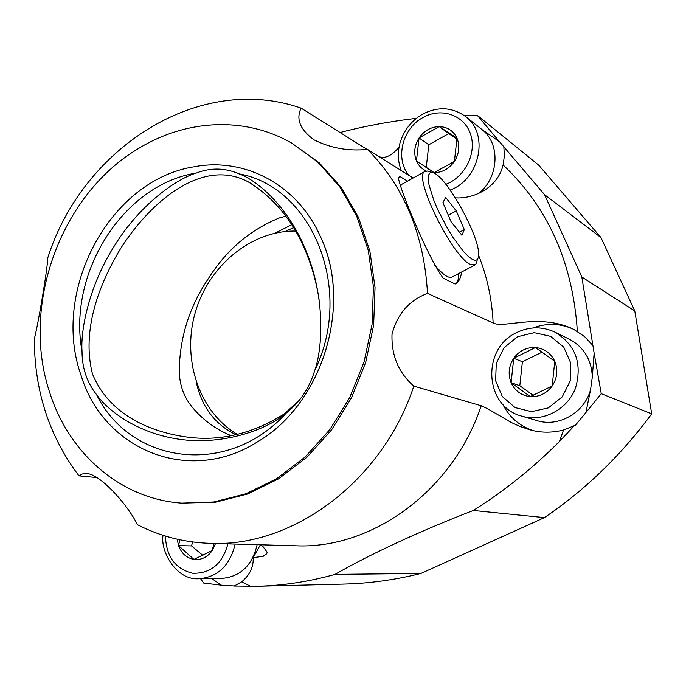 <?xml version="1.0" encoding="UTF-8"?>
<svg xmlns="http://www.w3.org/2000/svg" width="686" height="686" viewBox="0 0 686 686"><rect width="100%" height="100%" fill="white"/><g stroke="black" fill="none" stroke-linecap="round" stroke-linejoin="round"><path stroke-width="1.03" d="M295.52 231.053C251.05 230.445 208.51 265.945 195.218 312.662C181.713 359.327 199.069 411.746 237.287 434.392M407.493 181.155L400.341 176.756L398.703 177.382C396.002 179.466 426.032 254.48 443.087 278.122L455.11 283.995L456.713 283.078C459.234 281.08 460.863 277.393 461.584 272.033M455.641 283.764L456.301 283.301C457.999 281.732 458.668 278.55 458.299 273.748M400.341 176.756L398.978 177.065M403.231 183.522L401.584 184.431L400.384 186.721M434.212 264.522C443.147 275.189 449.339 279.228 452.794 276.638L474.36 265.328M478.957 193.323C498.885 177.134 500.548 144.009 482.335 129.843L499.494 141.71L477.267 115.317L538.699 165.137L600.953 237.553L634.773 310.938L581.839 277.024L594.119 353.033L592.327 377C591.546 359.635 583.812 346.996 569.123 339.081L554.888 332.11C575.786 344.929 582.611 363.743 575.357 388.559C566.996 410.039 542.523 422.413 521.78 416.136C484.213 406.678 481.272 348.437 516.712 332.547C529.455 326.459 542.18 326.304 554.888 332.11M521.78 416.136L536.975 420.604C558.515 427.524 584.421 412.861 590.56 389.725L585.947 412.492L601.245 393.687L594.119 353.033M574.251 329.606C560.762 323.286 546.965 322.746 532.868 327.977M502.821 404.363C509.295 417.105 519.242 425.809 532.67 430.474M260.32 544.778L262.97 546.571L267.154 552.196L266.725 553.765L263.064 556.337L253.203 557.615C253.614 567.09 249.764 575.168 241.661 581.839L234.2 586.033L256.821 586.273C282.786 585.664 308.863 581.702 335.051 574.388C369.205 554.631 420.072 531.007 473.34 510.478C504.467 490.867 533.176 467.852 559.459 441.45L574.414 425.612L574.954 425.774L585.947 412.492M499.494 141.71L544.581 194.704L581.839 277.024M235.118 544.067C230.067 565.35 218.148 576.892 199.352 578.701L222.17 578.375C240.58 576.617 252.234 565.384 257.13 544.693M200.569 578.684L203.639 583.066L221.235 585.158L211.742 578.521M221.235 585.158L234.329 585.981M285.033 231.534L293.522 227.701M477.267 115.317L463.882 115.282M367.096 149.437L301.111 108.139C199.017 72.519 82.56 147.996 47.84 257.627C47.445 269.023 38.605 322.266 34.3 339.047C34.506 391.106 49.392 436.699 78.967 475.844L96.829 477.55M416.273 118.386C390.48 121.328 365.081 126.035 340.067 132.518M380.301 157.06L379.006 156.622L380.301 157.077C385.892 158.483 392.135 155.182 399.029 147.173M478.571 255.261C487.111 276.501 491.973 299.087 493.148 323.012L427.507 293.428C424.102 234.466 404.088 186.455 367.482 149.402L413.161 178.008M493.148 323.012C504.244 328.74 539.368 312.816 573.582 329.254L584.635 336.663L592.815 345.375M503.824 146.821L504.399 155.825L503.104 164.974C497.47 188.856 472.371 199.06 455.41 197.842M574.414 425.612L563.54 430.002C551.853 432.995 540.534 432.892 529.575 429.702L519.928 426.435L511.156 422.43L487.866 408.856L481.212 405.76C453.146 490.824 371.821 549.426 295.717 545.79L209.985 543.355C292.588 547.428 382.359 481.658 413.821 386.124L481.212 405.76M78.967 475.844L82.294 473.983L86.608 473.614C98.415 473.066 126.584 502.589 137.423 524.679C159.847 536.238 184.037 542.463 209.985 543.355M335.051 574.388L420.921 573.453L544.418 517.621L473.34 510.478M634.773 310.938L651.7 413.872L601.245 393.687M600.953 237.553L544.581 194.704M81.197 375.757C103.535 449.647 189.508 486.04 258.493 441.227C322.54 403.377 352.741 304.558 320.791 237.382C297.895 184.723 244.688 156.991 194.129 166.784C109.4 179.981 50.61 291.284 81.197 375.757M49.881 393.027C69.106 453.523 120.342 498.859 181.756 503.147L213.775 502.006L245.845 493.8L276.724 478.657L305.116 457.013L329.82 429.616L349.749 397.52L364.026 362.028L372.026 324.624L373.441 286.868L368.271 250.347L356.831 216.527L339.699 186.712L317.687 161.982L291.773 143.134C244.662 116.045 185.915 119.493 138.692 148.425C60.411 194.532 20.263 305.939 49.881 393.027M314.805 370.354C322.574 348.325 325.387 299.045 306.985 253.228C289.106 206.932 257.053 180.272 239.105 173.892C225.094 167.753 210.791 167.487 196.179 173.078C177.082 178.746 141.153 203.228 115.222 244.576C88.803 285.565 80.502 330.103 82.028 351.309C82.063 368.03 86.925 382.488 96.606 394.699C107.685 410.511 137.303 433.32 179.449 439.28C221.587 445.325 263.33 430.722 282.289 416.042L286.302 412.989C299.885 402.296 309.386 388.079 314.805 370.354C354.516 289.029 311.838 186.669 239.105 173.892M319.119 299.876C316.812 284.596 312.962 270.018 307.56 256.152C294.851 223.053 275.035 198.263 248.1 181.79C200.646 156.691 148.725 204.66 121.216 247.603C98.458 284.801 81.557 330.978 92.43 373.819C108.637 413.649 148.305 431.811 187.227 437.102C220.223 441.501 252.551 433.801 284.21 413.975L299.216 400.332M285.788 216.201L279.665 217.831C249.953 229.827 226.08 250.244 208.055 279.082C189.199 307.165 179.586 338.009 179.226 371.615C179.689 385.052 183.814 396.654 191.6 406.412C202.353 419.558 215.507 429.299 231.062 435.636M291.773 143.134L319.376 162.934L341.354 187.621L358.452 217.368L369.883 251.11L375.045 287.554L373.638 325.215L365.655 362.534L351.421 397.931L331.527 429.95L306.882 457.279L278.542 478.871L247.723 493.98L215.713 502.161L181.756 503.147M544.418 517.621C585.175 490.001 620.941 455.427 651.7 413.872M257.85 586.247L343.935 584.086C369.377 583.46 395.033 579.91 420.921 573.453M413.821 386.124C398.557 372.807 391.286 355.477 392.015 334.116C397.468 313.751 409.302 300.185 427.507 293.428M367.482 149.402C348.514 151.332 330.738 148.176 314.154 139.918C300.116 129.705 295.769 119.115 301.111 108.139M260.363 544.804L253.203 557.615M215.541 543.509L212.308 550.489C207.446 557.238 201.307 560.205 193.898 559.407C186.583 558.001 181.456 553.405 178.514 545.602L177.211 539.213M192.56 541.957L191.591 545.927L178.514 545.602L193.898 559.407L212.308 550.489L213.869 543.458M178.514 545.602L179.878 539.796M202.91 555.446L191.591 545.927M482.335 129.843L465.528 116.509C489.435 133.607 480.011 179.166 450.205 190.048M426.083 170.925C421.667 168.825 418.46 165.48 416.445 160.893C413.487 153.21 414.361 145.561 419.069 137.972C424.231 130.666 430.945 126.876 439.229 126.593C447.469 126.91 453.386 130.786 456.996 138.22C460.066 145.981 459.191 153.715 454.389 161.416C449.116 168.79 442.316 172.555 433.998 172.709L454.389 161.416L456.996 138.22L439.229 126.593L419.069 137.972L416.445 160.893L433.998 172.709M456.987 139.078L448.704 133.607L428.819 144.772L426.246 167.341L416.445 160.893M428.819 144.772L419.069 137.972M448.704 133.607L439.229 126.593M434.144 172.649L426.246 167.341M590.56 389.725L592.327 377M511.113 382.668C507.837 374.204 508.712 366.075 513.737 358.272C519.242 350.812 526.479 347.227 535.432 347.519C544.35 348.454 550.798 353.041 554.777 361.282C558.172 369.831 557.306 378.063 552.179 385.986C546.536 393.515 539.213 397.057 530.209 396.619C521.309 395.53 514.946 390.883 511.113 382.668L530.209 396.619L552.179 385.986L554.777 361.282L535.432 347.519L513.737 358.272L511.113 382.668L519.817 385.738L522.389 361.745L513.737 358.272M542.12 352.15L522.389 361.745M533.245 395.35L519.817 385.738M477.147 260.714L475.647 264.659L470.347 264.41C452.691 257.044 413.727 178.506 424.317 171.817L427.601 171.037L428.613 171.363M472.234 259.317C475.998 261.272 478.091 260.166 478.519 255.981C481.272 238.925 445.651 174.244 432.472 172.589L430.002 172.863L428.561 175.084L428.227 179.166L429.033 184.98L433.955 200.689L437.857 209.873L447.641 228.738L453.052 237.51L463.616 251.668L468.272 256.41L472.234 259.317M451.122 221.801L461.901 235.289L464.336 229.621L456.267 210.894L445.626 197.422L442.924 202.67L451.122 221.801M459.466 232.237L464.336 229.621M448.292 215.198L456.267 210.894M262.97 546.571L267.154 552.196M196.35 382.479C201.89 407.15 215.078 424.548 235.924 434.684M291.661 224.742L275.103 233.146M577.355 331.381C572.844 262.867 548.097 207.395 503.104 164.974M559.459 441.45L563.54 430.002M241.661 581.839L250.699 586.367M82.028 351.309C67.442 273.354 122.854 184.68 196.179 173.078M286.302 412.989C227.718 477.902 130.46 463.882 96.606 394.699M165.446 536.083C166.226 556.543 175.29 568.934 192.637 573.247C210.602 573.762 222.367 563.969 227.941 543.861M445.874 184.302C465.297 177.091 477.259 152.421 470.356 133.616C463.787 114.648 440.729 107.17 422.782 117.632C402.185 128.651 394.887 159.101 408.985 175.393M517.553 336.732L504.064 347.691L496.27 363.366L495.626 380.756L502.306 396.517L515.066 407.561L531.487 411.66L548.337 407.887L562.211 396.911L570.246 380.901L570.795 363.126L563.772 347.21L550.661 336.363L534.154 332.659L517.553 336.732M258.493 441.227C322.669 403.034 352.647 304.918 320.791 237.382M306.985 253.228L307.508 256.178M284.184 413.941L282.289 416.042M251.539 183.737L248.075 181.833M192.534 437.591L187.235 437.042M264.221 555.849L263.064 556.337M163.028 535.329C160.138 550.927 176.251 580.888 199.352 578.701M465.528 116.509C452.04 106.982 437.565 106.287 422.096 114.433C411.043 121.173 403.668 130.7 399.981 143.014C397.443 152.592 397.871 161.776 401.267 170.565M424.317 171.817L401.584 184.431M432.472 172.589L427.601 171.037"/></g></svg>
